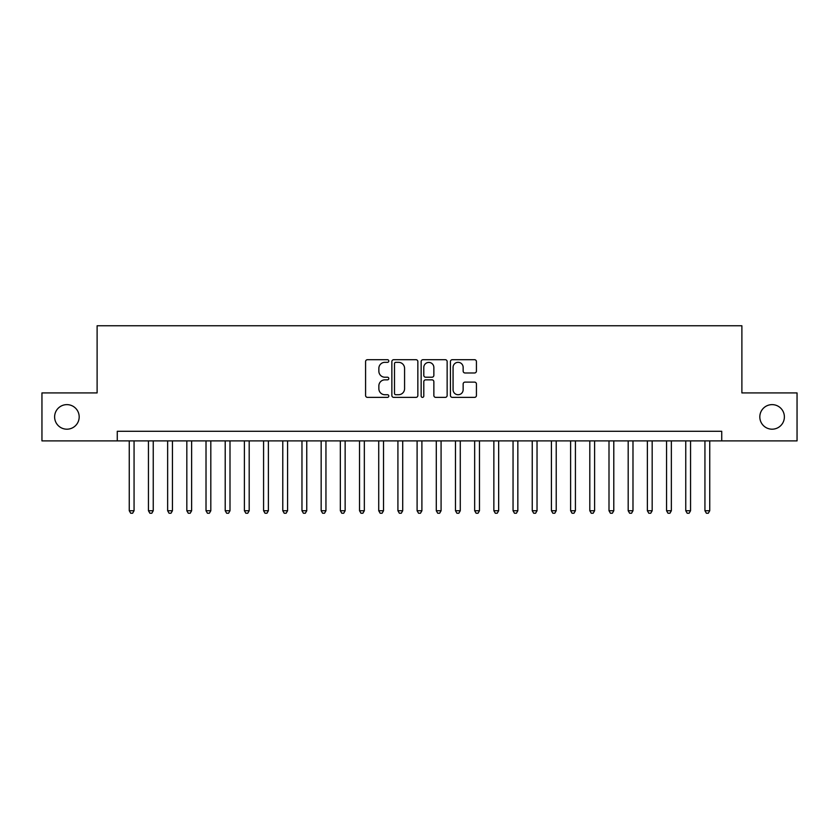 <?xml version="1.0" encoding="UTF-8"?>
<svg xmlns="http://www.w3.org/2000/svg" width="839" height="839" viewBox="0 0 839 839"><rect width="100%" height="100%" fill="white"/><g stroke="black" fill="none" stroke-linecap="round" stroke-linejoin="round"><path stroke-width="1.26" d="M388.803 361.011A1.321 1.321 0 0 0 387.482 359.7L367.472 359.7A1.888 1.888 0 0 0 365.584 361.578L365.584 395.484A1.888 1.888 0 0 0 367.472 397.371L387.482 397.371A1.321 1.321 0 0 0 388.803 396.05A1.321 1.321 0 0 0 387.482 394.729L384.891 394.729A6.03 6.03 0 0 1 378.861 388.698L378.861 385.877A6.03 6.03 0 0 1 384.891 379.847L387.482 379.847A1.321 1.321 0 0 0 388.803 378.536A1.321 1.321 0 0 0 387.482 377.214L384.891 377.214A6.03 6.03 0 0 1 378.861 371.184L378.861 368.363A6.03 6.03 0 0 1 384.891 362.333L387.482 362.333A1.321 1.321 0 0 0 388.803 361.011M759.819 416.91A12.281 12.281 0 0 0 772.1 429.19A12.281 12.281 0 0 0 784.381 416.91A12.281 12.281 0 0 0 772.1 404.629A12.281 12.281 0 0 0 759.819 416.91M54.619 416.91A12.281 12.281 0 0 0 66.9 429.19A12.281 12.281 0 0 0 79.181 416.91A12.281 12.281 0 0 0 66.9 404.629A12.281 12.281 0 0 0 54.619 416.91M474.549 372.977A1.888 1.888 0 0 0 476.426 371.09L476.426 361.578A1.888 1.888 0 0 0 474.549 359.7L452.326 359.7A1.888 1.888 0 0 0 450.438 361.578L450.438 395.484A1.888 1.888 0 0 0 452.326 397.371L474.549 397.371A1.888 1.888 0 0 0 476.426 395.484L476.426 383.989A1.888 1.888 0 0 0 474.549 382.112L465.037 382.112A1.888 1.888 0 0 0 463.149 383.989L463.149 389.695A5.034 5.034 0 0 1 458.115 394.729A5.034 5.034 0 0 1 453.07 389.695L453.07 367.367A5.034 5.034 0 0 1 458.115 362.333A5.034 5.034 0 0 1 463.149 367.367L463.149 371.09A1.888 1.888 0 0 0 465.037 372.977L474.549 372.977M117.271 440.894L41.95 440.894L41.95 392.925L97.114 392.925L97.114 325.763L741.886 325.763L741.886 392.925L797.05 392.925L797.05 440.894L721.729 440.894L721.729 431.298L117.271 431.298L117.271 440.894L721.729 440.894M417.853 361.578A1.888 1.888 0 0 0 415.966 359.7L393.743 359.7A1.888 1.888 0 0 0 391.855 361.578L391.855 395.484A1.888 1.888 0 0 0 393.743 397.371L415.966 397.371A1.888 1.888 0 0 0 417.853 395.484L417.853 361.578M423.034 359.7L445.257 359.7A1.888 1.888 0 0 1 447.145 361.578L447.145 395.484A1.888 1.888 0 0 1 445.257 397.371L435.745 397.371A1.888 1.888 0 0 1 433.857 395.484L433.857 381.735A1.888 1.888 0 0 0 431.98 379.847L425.667 379.847A1.888 1.888 0 0 0 423.789 381.735L423.789 396.05A1.321 1.321 0 0 1 422.468 397.371A1.321 1.321 0 0 1 421.147 396.05L421.147 361.578A1.888 1.888 0 0 1 423.034 359.7M395.819 362.333A1.321 1.321 0 0 0 394.498 363.654L394.498 393.407A1.321 1.321 0 0 0 395.819 394.729L398.546 394.729A6.03 6.03 0 0 0 404.576 388.698L404.576 368.363A6.03 6.03 0 0 0 398.546 362.333L395.819 362.333M433.857 367.461A5.034 5.034 0 0 0 428.823 362.427A5.034 5.034 0 0 0 423.789 367.461L423.789 375.327A1.888 1.888 0 0 0 425.667 377.214L431.98 377.214A1.888 1.888 0 0 0 433.857 375.327L433.857 367.461M129.258 440.894L129.258 510.741L134.062 510.741L134.062 440.894M134.062 510.741L132.614 513.237L130.706 513.237L129.258 510.741M148.451 440.894L148.451 510.741L153.243 510.741L153.243 440.894M153.243 510.741L151.807 513.237L149.887 513.237L148.451 510.741M167.643 440.894L167.643 510.741L172.435 510.741L172.435 440.894M172.435 510.741L170.999 513.237L169.079 513.237L167.643 510.741M186.824 440.894L186.824 510.741L191.628 510.741L191.628 440.894M191.628 510.741L190.191 513.237L188.272 513.237L186.824 510.741M206.016 440.894L206.016 510.741L210.82 510.741L210.82 440.894M210.82 510.741L209.372 513.237L207.453 513.237L206.016 510.741M225.209 440.894L225.209 510.741L230.001 510.741L230.001 440.894M230.001 510.741L228.565 513.237L226.645 513.237L225.209 510.741M244.401 440.894L244.401 510.741L249.193 510.741L249.193 440.894M249.193 510.741L247.757 513.237L245.837 513.237L244.401 510.741M263.582 440.894L263.582 510.741L268.386 510.741L268.386 440.894M268.386 510.741L266.949 513.237L265.03 513.237L263.582 510.741M282.774 440.894L282.774 510.741L287.578 510.741L287.578 440.894M287.578 510.741L286.13 513.237L284.211 513.237L282.774 510.741M301.967 440.894L301.967 510.741L306.759 510.741L306.759 440.894M306.759 510.741L305.323 513.237L303.403 513.237L301.967 510.741M321.159 440.894L321.159 510.741L325.952 510.741L325.952 440.894M325.952 510.741L324.515 513.237L322.596 513.237L321.159 510.741M340.34 440.894L340.34 510.741L345.144 510.741L345.144 440.894M345.144 510.741L343.707 513.237L341.788 513.237L340.34 510.741M359.532 440.894L359.532 510.741L364.336 510.741L364.336 440.894M364.336 510.741L362.888 513.237L360.969 513.237L359.532 510.741M378.725 440.894L378.725 510.741L383.517 510.741L383.517 440.894M383.517 510.741L382.081 513.237L380.161 513.237L378.725 510.741M397.917 440.894L397.917 510.741L402.71 510.741L402.71 440.894M402.71 510.741L401.273 513.237L399.354 513.237L397.917 510.741M417.098 440.894L417.098 510.741L421.902 510.741L421.902 440.894M421.902 510.741L420.454 513.237L418.546 513.237L417.098 510.741M436.29 440.894L436.29 510.741L441.083 510.741L441.083 440.894M441.083 510.741L439.646 513.237L437.727 513.237L436.29 510.741M455.483 440.894L455.483 510.741L460.275 510.741L460.275 440.894M460.275 510.741L458.839 513.237L456.919 513.237L455.483 510.741M474.664 440.894L474.664 510.741L479.468 510.741L479.468 440.894M479.468 510.741L478.031 513.237L476.112 513.237L474.664 510.741M493.856 440.894L493.856 510.741L498.66 510.741L498.66 440.894M498.66 510.741L497.212 513.237L495.293 513.237L493.856 510.741M513.048 440.894L513.048 510.741L517.841 510.741L517.841 440.894M517.841 510.741L516.404 513.237L514.485 513.237L513.048 510.741M532.241 440.894L532.241 510.741L537.033 510.741L537.033 440.894M537.033 510.741L535.597 513.237L533.677 513.237L532.241 510.741M551.422 440.894L551.422 510.741L556.226 510.741L556.226 440.894M556.226 510.741L554.789 513.237L552.87 513.237L551.422 510.741M570.614 440.894L570.614 510.741L575.418 510.741L575.418 440.894M575.418 510.741L573.97 513.237L572.051 513.237L570.614 510.741M589.807 440.894L589.807 510.741L594.599 510.741L594.599 440.894M594.599 510.741L593.163 513.237L591.243 513.237L589.807 510.741M608.999 440.894L608.999 510.741L613.791 510.741L613.791 440.894M613.791 510.741L612.355 513.237L610.435 513.237L608.999 510.741M628.18 440.894L628.18 510.741L632.984 510.741L632.984 440.894M632.984 510.741L631.547 513.237L629.628 513.237L628.18 510.741M647.372 440.894L647.372 510.741L652.176 510.741L652.176 440.894M652.176 510.741L650.728 513.237L648.809 513.237L647.372 510.741M666.565 440.894L666.565 510.741L671.357 510.741L671.357 440.894M671.357 510.741L669.921 513.237L668.001 513.237L666.565 510.741M685.757 440.894L685.757 510.741L690.549 510.741L690.549 440.894M690.549 510.741L689.113 513.237L687.193 513.237L685.757 510.741M704.938 440.894L704.938 510.741L709.742 510.741L709.742 440.894M709.742 510.741L708.294 513.237L706.386 513.237L704.938 510.741"/></g></svg>
